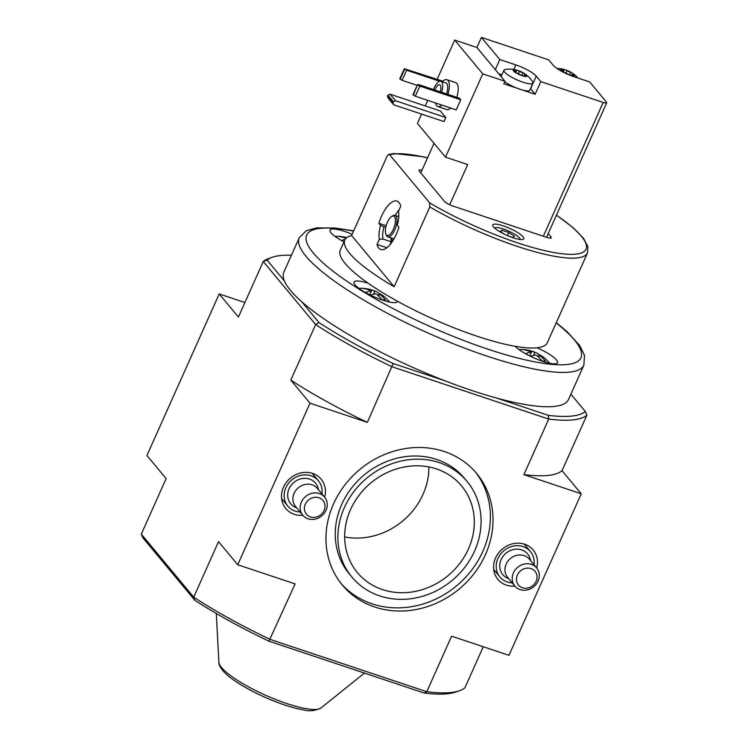 <?xml version="1.0" encoding="UTF-8"?>
<svg xmlns="http://www.w3.org/2000/svg" width="748" height="748" viewBox="0 0 748 748"><rect width="100%" height="100%" fill="white"/><g stroke="black" fill="none" stroke-linecap="round" stroke-linejoin="round"><path stroke-width="1.12" d="M556.316 322.631L567.031 331.626L579.775 345.651L584.497 355.375L583.879 365.136L568.527 399.469A155.921 34.324 -155.9 0 1 496.513 398.029A155.921 34.324 -155.9 0 1 445.023 380.835A155.921 34.324 -155.9 0 1 301.659 301.706A155.921 34.324 -155.9 0 1 290.579 290.514A155.921 34.324 -155.9 0 1 284.427 280.968A155.921 34.324 -155.9 0 1 283.866 272.141L299.228 237.808L306.156 230.805L316.656 227.859L335.272 228.018L353.701 230.87M427.557 157.8L422.742 156.687L394.149 153.536L388.605 154.397L387.296 155.78L351.607 235.545L394.14 286.718L429.82 206.944L429.642 202.848L389.727 154.827A110.564 24.338 -155.9 0 1 427.501 157.903M388.605 154.406L389.727 154.827M386.884 247.738L377.029 244.456A25.516 10.173 108.5 0 0 380.826 249.486A25.516 10.173 108.5 0 0 398.955 227.28L397.281 225.27A20.084 8.013 -71.5 0 0 398.497 211.235L400.788 206.121A25.516 10.173 108.5 0 0 396.992 201.081A25.516 10.173 108.5 0 0 378.862 223.287L380.536 225.307A20.084 8.013 -71.5 0 0 379.32 239.341L382.873 239.005L391.251 241.8A18.709 7.461 -71.5 0 1 391.026 237.948M377.029 244.456L379.32 239.341M385.744 227.42L383.92 226.812A18.709 7.461 -71.5 0 0 382.873 239.005M383.92 226.812L380.536 225.307M493.456 226.906A17.008 3.749 -155.9 0 1 492.726 224.905A17.008 3.749 -155.9 0 1 509.781 228.43A17.008 3.749 -155.9 0 1 523.778 238.79A17.008 3.749 -155.9 0 1 510.005 236.639A17.008 3.749 -155.9 0 1 493.456 226.906M548.191 233.6L550.949 236.92A7.368 1.627 -155.9 0 1 551.267 237.789A7.368 1.627 -155.9 0 1 546.685 237.359L452.979 206.065A7.368 1.627 -155.9 0 1 444.424 201.343L419.329 171.152A7.368 1.627 -155.9 0 1 419.011 170.282A7.368 1.627 -155.9 0 1 421.984 170.235M429.82 206.944A113.397 24.965 -155.9 0 0 587.517 252.861L547.321 342.724A113.397 24.965 -155.9 0 1 536.98 347.801A113.397 24.965 -155.9 0 1 515.288 346.324A113.397 24.965 -155.9 0 1 397.581 301.313A113.397 24.965 -155.9 0 1 368.25 283.277A113.397 24.965 -155.9 0 1 340.303 250.122L344.819 240.024A113.397 24.965 24.1 0 0 372.766 273.179A113.397 24.965 24.1 0 0 394.14 286.718M351.607 235.545A113.397 24.965 24.1 0 0 344.819 240.024M504.199 234.077L500.225 231.487L501.721 230.197L508.846 232.572L514.465 236.246L512.969 237.537L508.631 236.088M494.69 228.149A13.894 3.057 -155.9 0 1 495.279 227.71A13.894 3.057 -155.9 0 1 508.593 231.076A13.894 3.057 -155.9 0 1 519.982 238.762A13.894 3.057 -155.9 0 1 520.047 239.491M301.659 301.706L319.013 322.594A177.183 39.008 -155.9 0 0 393.177 363.528L367.361 422.358L309.999 403.2L237.733 564.749L295.095 583.908L268.962 641.195A177.183 39.008 -155.9 0 1 194.807 600.261L193.695 597.185L218.538 541.645L237.733 564.749M445.023 380.835L393.177 363.528M570.892 394.168L585.329 411.522A177.183 39.008 -155.9 0 1 548.368 415.346L496.513 398.029M585.329 411.522L586.881 415.14A180.016 39.635 -155.9 0 1 548.723 419.086L392.204 366.819A180.016 39.635 -155.9 0 1 315.647 324.557L290.804 380.096L309.999 403.2M483.283 646.749L464.929 687.767A180.016 39.635 -155.9 0 1 459.553 690.722L455.953 691.994A177.183 39.008 -155.9 0 1 424.153 693.022L426.771 691.713L270.252 639.447A180.016 39.635 -155.9 0 1 193.695 597.185L141.297 534.137L166.14 478.608L146.935 455.504L219.211 293.945L238.406 317.049L263.249 261.519L315.647 324.557L319.013 322.594M459.553 690.722A180.016 39.635 -155.9 0 1 426.771 691.713L451.614 636.174L508.977 655.332L581.243 493.783L523.88 474.625A180.016 39.635 24.1 0 0 562.038 470.679L581.243 493.783M548.368 415.346L548.723 419.086L523.88 474.625M302.837 515.288A22.964 20.439 -39.7 0 1 285.437 508.079A22.964 20.439 -39.7 0 1 283.483 487.182A22.964 20.439 -39.7 0 1 320.742 478.739A22.964 20.439 -39.7 0 1 324.641 497.168M514.895 586.105A22.964 20.439 -39.7 0 1 497.495 578.896A22.964 20.439 -39.7 0 1 495.55 558.008A22.964 20.439 -39.7 0 1 532.8 549.556A22.964 20.439 -39.7 0 1 536.699 567.984M333.543 503.9A87.31 77.727 -39.7 0 1 476.644 473.456A87.31 77.727 -39.7 0 1 459.169 589.041A87.31 77.727 -39.7 0 1 342.341 585.076A87.31 77.727 -39.7 0 1 333.543 503.9M350.56 509.584A67.75 60.317 -39.7 0 1 461.6 485.957A67.75 60.317 -39.7 0 1 448.043 575.651A67.75 60.317 -39.7 0 1 357.385 572.575A67.75 60.317 -39.7 0 1 350.56 509.584M344.389 507.527A74.837 66.628 -39.7 0 1 467.051 481.432A74.837 66.628 -39.7 0 1 452.073 580.504A74.837 66.628 -39.7 0 1 351.934 577.101A74.837 66.628 -39.7 0 1 344.389 507.527M284.427 280.968L267.064 260.08A177.183 39.008 -155.9 0 1 272.225 257.284A177.183 39.008 -155.9 0 1 291.43 255.227M424.153 693.022L268.962 641.195M141.297 534.137L142.859 537.756L194.807 600.261M244.905 302.529L219.211 293.945M586.881 415.14L562.038 470.679M267.064 260.08L263.249 261.519A180.016 39.635 -155.9 0 1 268.635 258.556L272.225 257.284M290.804 380.096A180.016 39.635 24.1 0 0 367.361 422.358M428.913 466.948A67.75 60.317 -39.7 0 1 344.669 536.952M475.298 471.885A87.31 77.727 -39.7 0 1 456.532 585.871A87.31 77.727 -39.7 0 1 341.041 583.468M351.934 577.101L349.288 573.922A74.837 66.628 -39.7 0 1 341.752 504.348A74.837 66.628 -39.7 0 1 464.405 478.253L467.051 481.432M345.146 239.397A36.717 18.382 -58.4 0 0 341.574 240.538A34.679 29.032 -86.1 0 1 343.996 241.866A23.814 5.245 -155.9 0 1 331.121 232.927A23.814 5.245 -155.9 0 1 330.092 230.122A23.814 5.245 -155.9 0 1 352.177 234.274M536.98 347.801A23.814 5.245 -155.9 0 1 557.531 362.733A23.814 5.245 -155.9 0 1 538.551 359.835A23.814 5.245 -155.9 0 1 515.288 346.324M397.581 301.313A23.814 5.245 -155.9 0 1 397.506 301.538A23.814 5.245 -155.9 0 1 378.217 298.527A23.814 5.245 -155.9 0 1 355.057 284.894A23.814 5.245 -155.9 0 1 354.028 282.089A23.814 5.245 -155.9 0 1 368.25 283.277M345.959 238.36A36.717 30.743 -86.1 0 0 339.779 236.639A34.679 17.354 -58.4 0 1 342.425 236.723A34.679 17.354 -58.4 0 1 343.182 236.873A36.717 30.743 93.9 0 1 345.08 237.228A36.717 30.743 93.9 0 1 346.745 237.658M368.072 293.917A34.679 29.032 -86.1 0 0 365.52 292.505A36.717 18.382 -58.4 0 1 371.438 291.019A36.717 30.743 -86.1 0 0 363.724 288.606A34.679 17.354 -58.4 0 1 366.361 288.691A34.679 17.354 -58.4 0 1 367.118 288.831A36.717 30.743 93.9 0 1 369.016 289.196A36.717 30.743 93.9 0 1 374.841 291.252A36.717 18.382 -58.4 0 1 377.011 292.001A36.717 18.382 -58.4 0 1 379.124 293.422A34.679 29.032 93.9 0 1 381.929 294.993M389.605 302.07A36.858 36.858 0 0 0 383.144 295.778A36.717 18.382 121.6 0 0 379.442 294.086A36.717 30.743 93.9 0 1 385.519 300.154A34.679 17.354 121.6 0 0 382.116 299.92A36.717 30.743 -86.1 0 0 376.038 293.852A36.717 18.382 121.6 0 0 370.541 295.161M549.63 363.257A36.858 36.858 0 0 0 543.17 356.974A36.717 18.382 121.6 0 0 539.458 355.272A36.717 30.743 93.9 0 1 545.544 361.349A34.679 17.354 121.6 0 0 542.141 361.116A36.717 30.743 -86.1 0 0 536.064 355.048A36.717 18.382 121.6 0 0 530.566 356.357M528.097 355.113A34.679 29.032 -86.1 0 0 525.535 353.692A36.717 18.382 -58.4 0 1 531.463 352.214A36.717 30.743 -86.1 0 0 523.74 349.802A34.679 17.354 -58.4 0 1 526.386 349.886A34.679 17.354 -58.4 0 1 527.144 350.027A36.717 30.743 93.9 0 1 529.042 350.382A36.717 30.743 93.9 0 1 534.867 352.448A36.717 18.382 -58.4 0 1 537.036 353.196A36.717 18.382 -58.4 0 1 539.149 354.617A34.679 29.032 93.9 0 1 541.954 356.188M378.582 295.993L379.442 294.086M378.151 295.6L379.124 293.422M373.504 294.235L374.841 291.252M369.755 294.768L371.438 291.019M538.607 357.189L539.458 355.272M538.177 356.796L539.149 354.617M533.53 355.431L534.867 352.448M529.78 355.964L531.463 352.214M508.846 232.572L507.49 235.601M501.721 230.197L500.936 231.955M393.355 229.356A10.21 4.067 -71.5 0 0 395.327 219.071A10.21 4.067 -71.5 0 0 391.615 216.499A10.21 4.067 -71.5 0 0 386.529 224.494A10.21 4.067 -71.5 0 0 385.8 233.937A10.21 4.067 -71.5 0 0 393.355 229.356M385.8 233.937L386.277 235.171A11.342 4.525 -71.5 0 0 387.782 236.864A11.342 4.525 -71.5 0 0 394.673 230.085A11.342 4.525 -71.5 0 0 394.963 215.349A11.342 4.525 -71.5 0 0 392.747 215.798L391.615 216.499M391.859 238.229A17.008 6.788 -71.5 0 0 392.279 241.651M395.196 215.433A25.516 10.173 108.5 0 1 399.245 209.562M389.914 244.792L391.251 241.8M386.146 225.728L378.862 223.287M533.997 564.731A19.841 17.662 140.3 0 0 530.454 551.594A19.841 17.662 140.3 0 0 497.925 558.513A19.841 17.662 140.3 0 0 499.926 576.96A19.841 17.662 140.3 0 0 512.193 582.851M536.653 567.928L529.397 559.195A14.175 12.623 140.3 0 0 506.162 564.132A14.175 12.623 140.3 0 0 507.593 577.306L514.858 586.049A14.175 12.623 140.3 0 0 533.82 586.694A14.175 12.623 140.3 0 0 536.653 567.928A14.175 12.623 140.3 0 0 513.427 572.875A14.175 12.623 140.3 0 0 514.858 586.049M517.373 575.053A10.771 9.593 140.3 0 0 527.714 588.059A10.771 9.593 140.3 0 0 535.147 571.444A10.771 9.593 140.3 0 0 517.373 575.053M321.93 493.904A19.841 17.662 140.3 0 0 318.396 480.777A19.841 17.662 140.3 0 0 285.867 487.696A19.841 17.662 140.3 0 0 287.868 506.144A19.841 17.662 140.3 0 0 300.135 512.025M324.595 497.111L317.33 488.369A14.175 12.623 140.3 0 0 294.104 493.315A14.175 12.623 140.3 0 0 295.535 506.49L302.79 515.232A14.175 12.623 140.3 0 0 321.762 515.877A14.175 12.623 140.3 0 0 324.595 497.111A14.175 12.623 140.3 0 0 301.369 502.058A14.175 12.623 140.3 0 0 302.79 515.232M305.315 504.236A10.771 9.593 140.3 0 0 315.656 517.233A10.771 9.593 140.3 0 0 323.089 500.618A10.771 9.593 140.3 0 0 305.315 504.236M523.357 75.754A2.777 0.608 -155.9 0 0 523.357 75.875L520.673 74.987A2.777 0.608 -155.9 0 0 517.036 73.257L514.914 71.873A2.777 0.608 -155.9 0 0 515.204 71.743A2.777 0.608 -155.9 0 0 513.736 70.452L513.119 70.06L513.53 69.704L514.306 69.966A2.777 0.608 -155.9 0 0 516.756 70.406A2.777 0.608 -155.9 0 0 516.756 70.275L518.841 70.77A7.574 1.664 -155.9 0 1 523.852 73.154L525.199 74.286A2.777 0.608 -155.9 0 0 524.909 74.407A2.777 0.608 -155.9 0 0 526.377 75.698L526.994 76.1L525.816 76.193A2.777 0.608 -155.9 0 0 523.357 75.754L523.245 76.016M514.746 72.014A7.574 1.664 -155.9 0 1 513.119 70.06L513.53 69.704A7.574 1.664 -155.9 0 1 516.242 69.947A27.162 27.162 0 0 0 505.134 69.527A15.876 3.497 -155.9 0 0 503.956 70.2A15.876 3.497 -155.9 0 0 507.312 74.445A15.876 3.497 -155.9 0 0 523.067 82.243A15.876 3.497 -155.9 0 0 532.941 83.159A15.876 3.497 -155.9 0 0 532.66 81.841A27.162 27.162 0 0 0 525.236 74.052L525.367 74.145A7.574 1.664 -155.9 0 1 526.994 76.1L526.592 76.446A7.574 1.664 -155.9 0 1 523.198 76.025M521.281 75.38A7.574 1.664 -155.9 0 1 516.26 73.005M516.242 69.947A7.574 1.664 -155.9 0 1 516.915 70.134M564.506 69.527A7.574 1.664 -155.9 0 0 563.833 69.34A7.574 1.664 -155.9 0 0 561.122 69.097L560.72 69.442A7.574 1.664 -155.9 0 0 562.337 71.406L562.505 71.266A2.777 0.608 -155.9 0 0 562.795 71.135A2.777 0.608 -155.9 0 0 561.327 69.845L560.72 69.442L561.122 69.097L561.898 69.358A2.777 0.608 -155.9 0 0 564.347 69.788A2.777 0.608 -155.9 0 0 564.357 69.667L566.432 70.162A7.574 1.664 -155.9 0 1 571.444 72.547L572.79 73.678A2.777 0.608 -155.9 0 0 572.5 73.8A2.777 0.608 -155.9 0 0 573.968 75.09L574.586 75.492L573.407 75.576A2.777 0.608 -155.9 0 0 570.948 75.146L570.836 75.408M577.877 78.007A27.162 27.162 0 0 0 572.828 73.435L572.959 73.538A7.574 1.664 -155.9 0 1 574.586 75.492L574.184 75.838A7.574 1.664 -155.9 0 1 570.789 75.417L570.948 75.267A2.777 0.608 -155.9 0 1 570.948 75.146M567.975 74.426A7.574 1.664 -155.9 0 0 568.873 74.772L568.265 74.37A2.777 0.608 -155.9 0 0 564.628 72.65L563.852 72.388A7.574 1.664 -155.9 0 0 565.974 73.528M393.719 104.785L388.268 98.231L387.464 96.221L387.922 95.211L390.073 94.192L440.376 110.994L445.827 117.548L444.022 121.587L393.719 104.785L392.915 102.785L393.364 101.775L395.524 100.746L445.827 117.548M460.749 99.793L459.431 98.203L418.497 84.533L417.515 84.627L412.999 94.725L415.308 96.212L456.233 109.881L460.749 99.793L419.824 86.123L415.308 96.212M447.902 94.351A14.175 5.657 -71.5 0 0 446.846 79.69L455.719 82.654A14.175 5.657 108.5 0 1 456.776 97.315M450.726 108.049A14.175 5.657 108.5 0 1 446.743 109.545L437.861 106.581A14.175 5.657 -71.5 0 0 441.853 105.085M437.169 79.279L454.7 40.083L482.769 73.856L504.956 81.27L495.298 69.648L499.814 59.55L481.413 37.4L548.723 59.877L553.268 65.347A17.578 3.871 24.1 0 0 573.669 76.605L589.705 81.962L606.46 102.121A5.666 1.253 24.1 0 1 606.703 102.794L546.526 237.312M449.716 204.756L467.696 164.569L445.499 157.155L417.44 123.392L421.591 114.098M425.247 105.936L427.734 100.363M445.499 157.155L482.769 73.856M532.941 83.159L529.808 90.162A15.876 3.497 24.1 0 1 522.45 90.012L535.147 94.248L540.795 81.626L603.178 102.457A5.666 1.253 24.1 0 0 606.703 102.794M504.956 81.27L503.825 83.795L517.261 88.273A15.876 3.497 24.1 0 1 504.713 81.822M540.795 81.626L536.251 76.165A17.578 3.871 24.1 0 0 515.849 64.898L499.814 59.55M420.797 172.91L434.018 143.336M481.413 37.4L476.897 47.498L454.7 40.083M535.147 94.248L530.603 88.788A17.578 3.871 24.1 0 0 530.491 88.647M501.917 74.753L498.635 73.659M495.298 69.648L476.897 47.498M446.846 79.69A14.175 5.657 -71.5 0 0 442.283 81.747M435.579 102.981A14.175 5.657 -71.5 0 0 437.861 106.581M446.612 93.921A10.771 4.292 -71.5 0 0 445.771 82.916L440.834 81.27A10.771 4.292 -71.5 0 0 433.541 89.554M441.685 92.275A10.771 4.292 -71.5 0 0 440.834 81.27M440.282 91.808A7.087 2.824 -71.5 0 0 439.665 84.767A7.087 2.824 -71.5 0 0 434.943 90.022M417.515 84.627L413.326 95.127M417.842 85.029L419.824 86.123M442.853 81.186L404.313 68.741L406.613 70.228L402.097 80.326L417.188 85.365M406.613 70.228L439.665 81.261M404.313 68.741L399.797 78.839L402.097 80.326M404.64 69.134L400.124 79.232M390.073 94.192L395.524 100.746M387.464 96.221L392.915 102.785M387.922 95.211L393.364 101.775M566.432 70.162L567.04 70.564L565.918 73.07M571.444 72.547L570.668 72.285A2.777 0.608 -155.9 0 1 567.04 70.564M522.45 90.012A15.876 3.497 -155.9 0 1 519.935 89.246A15.876 3.497 -155.9 0 1 517.261 88.273M518.841 70.77L519.449 71.172L518.327 73.678M523.852 73.154L523.076 72.902A2.777 0.608 -155.9 0 1 519.449 71.172M583.879 365.136A155.921 34.324 -155.9 0 1 457.598 345.426A155.921 34.324 -155.9 0 1 305.932 256.181A155.921 34.324 -155.9 0 1 299.228 237.808M556.419 215.209A110.564 24.338 -155.9 0 1 564.048 253.965A110.564 24.338 -155.9 0 1 429.642 202.848M364.426 673.078L320.976 707.982A56.278 12.389 -155.9 0 1 273.394 698.585A56.278 12.389 -155.9 0 1 221.548 667.534A56.278 12.389 -155.9 0 1 218.883 662.307L216.303 613.491M556.185 322.921A150.245 33.08 -155.9 0 1 506.256 354.898A150.245 33.08 -155.9 0 1 313.122 252.777A150.245 33.08 -155.9 0 1 353.58 231.132M550.949 236.92L550.406 238.135M530.51 560.533A16.157 14.38 140.3 0 0 517.448 549.154A16.157 14.38 140.3 0 0 501.132 559.588A16.157 14.38 140.3 0 0 508.705 578.653M318.442 489.716A16.157 14.38 140.3 0 0 305.39 478.337A16.157 14.38 140.3 0 0 289.074 488.762A16.157 14.38 140.3 0 0 296.647 507.827M603.178 102.457L543.329 236.246M530.603 88.788L536.251 76.165M513.801 69.461L515.849 64.898M573.968 75.09L573.697 75.688M561.898 69.358L561.608 70.003M570.668 72.285L569.443 75.034M526.377 75.698L526.106 76.305M514.306 69.966L514.016 70.611M523.076 72.902L521.814 75.726M587.517 252.861L587.937 246.718L583.58 238.406L573.127 227.682L556.456 215.106M218.883 662.307C218.697 664.13 219.931 666.823 222.605 670.386C226.438 674.864 232.506 679.633 240.791 684.682C252.029 691.507 264.409 697.473 277.919 702.578C287.503 706.149 295.937 708.571 303.23 709.824C309.139 711.526 315.058 710.909 320.976 707.982M346.754 237.649A36.858 36.858 0 0 0 345.08 237.228M342.425 236.723A36.858 36.858 0 0 0 334.964 236.368M377.011 292.001A36.858 36.858 0 0 0 369.016 289.196M366.361 288.691A36.858 36.858 0 0 0 358.9 288.326M537.036 353.196A36.858 36.858 0 0 0 529.042 350.382M526.386 349.886A36.858 36.858 0 0 0 518.925 349.522M495.279 227.71L494.503 227.981M519.982 238.762L520.29 239.519M398.768 216.621L394.963 215.349M393.962 238.93L387.782 236.864M493.68 569.452L499.926 576.96M524.208 544.086L530.454 551.594M281.622 498.626L287.868 506.144M312.15 473.26L318.396 480.777M563.833 69.34A27.162 27.162 0 0 0 557.017 68.535M503.956 70.2L501.085 76.614M572.5 73.8L571.93 75.099M562.795 71.135L562.524 71.743M564.347 69.788L563.272 72.201M524.909 74.407L524.339 75.707M515.204 71.743L514.933 72.35M516.756 70.406L515.681 72.808"/></g></svg>
